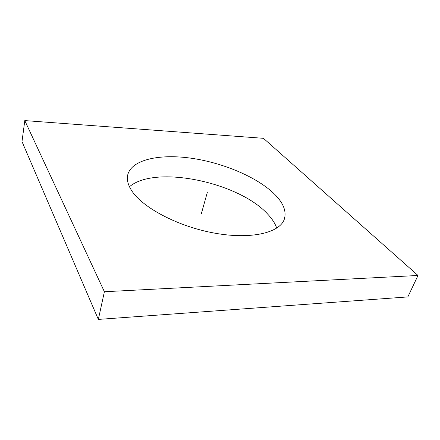 <?xml version="1.0" encoding="UTF-8"?>
<svg xmlns="http://www.w3.org/2000/svg" width="440" height="440" viewBox="0 0 440 440"><rect width="100%" height="100%" fill="white"/><g stroke="black" fill="none" stroke-linecap="round" stroke-linejoin="round"><path stroke-width="0.66" d="M24.8 120.588L22 141.587L98.34 319.413L407.841 296.918L418 275.473L263.461 138.32L24.8 120.588L104.39 291.742L418 275.473M276.744 228.14C275.143 223.526 272.195 218.917 267.889 214.33C239.151 182.303 155.287 164.532 129.459 186.742M98.34 319.413L104.39 291.742M274.588 194.227C257.356 177.199 223.262 162.85 191.433 158.246C159.704 153.654 131.423 159.517 127.694 175.032C126.671 179.674 127.969 184.833 131.582 190.514C142.291 207.609 178.343 226.738 214.973 233.2C251.631 239.756 280.099 232.612 284.356 219.065C286.627 211.282 283.371 203.005 274.588 194.227M201.322 213.78L207.306 192.478"/></g></svg>

